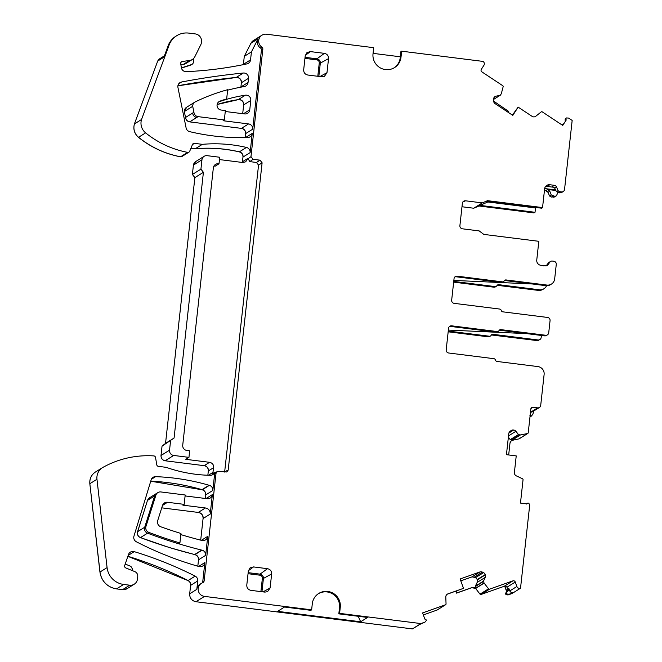 <?xml version="1.0" encoding="UTF-8"?>
<svg xmlns="http://www.w3.org/2000/svg" width="662" height="662" viewBox="0 0 662 662"><rect width="100%" height="100%" fill="white"/><g stroke="black" fill="none" stroke-linecap="round" stroke-linejoin="round"><path stroke-width="0.99" d="M565.381 121.187L565.133 119.11L566.432 117.944L568.6 118.076L572.167 120.434L564.545 189.473A2.847 2.805 58 0 1 561.442 191.897L559.994 191.715A2.847 2.805 58 0 1 558.107 190.648L556.535 187.007A2.847 2.805 58 0 0 554.268 185.302L549.799 184.739L547.085 186.436L545.529 186.543M556.386 195.786L554.797 196.788A2.847 2.805 58 0 1 552.977 197.185L556.386 195.786L557.909 192.65M554.549 196.2L551.247 194.934L549.799 191.21L547.582 189.473L555.873 190.507M553.101 196.018L551.463 197.044L549.576 195.977L551.247 194.926M549.799 191.21L548.07 192.294A2.847 2.805 58 0 0 545.802 190.582L544.445 190.466M554.168 187.321L547.085 186.436M542.55 207.578L487.522 200.669L486.545 201.281L541.574 208.191L542.55 207.578L544.619 188.835A4.742 4.667 -122 0 1 549.799 184.739M536.336 207.529L535.624 207.976L487.853 201.976L479.967 205.377L535.004 212.295L535.624 207.976M479.967 205.377L478.99 205.99L534.019 212.907L535.004 212.295M488.573 201.529L487.853 201.976M487.522 200.669L482.292 202.903L473.827 208.182L478.99 205.99M547.433 334.856L546.448 335.469A2.847 2.805 58 0 1 544.636 335.866L499.893 330.247L500.869 329.635L545.612 335.253A2.847 2.805 58 0 0 548.724 332.796L550.064 320.615A2.847 2.805 58 0 0 547.582 317.454L502.839 311.835A1.895 1.87 58 0 1 501.233 310.445A1.895 1.87 58 0 0 499.636 309.055L454.157 303.345A2.847 2.805 58 0 1 451.666 300.184L454.049 278.636A2.847 2.805 58 0 1 457.152 276.17L502.367 281.855A1.895 1.87 58 0 0 504.221 280.895A1.895 1.87 58 0 1 506.082 279.943L546.903 285.074A7.108 7.001 58 0 0 554.673 278.917L556.27 264.395A2.847 2.805 58 0 0 553.788 261.233L552.34 261.051A2.847 2.805 58 0 0 550.271 261.631L547.946 264.775A2.847 2.805 58 0 1 545.372 265.876L540.904 265.321A4.742 4.667 58 0 1 536.758 260.05L538.827 241.307L483.798 234.398L479.189 230.914L462.382 228.804A2.847 2.805 58 0 1 459.9 225.643L462.374 203.251A2.847 2.805 58 0 1 465.477 200.793L482.292 202.903M461.985 206.751L473.752 208.232M465.477 200.793L464.501 201.405A2.847 2.805 58 0 0 463.201 201.546M566.043 118.548A0.952 0.935 58 0 0 566.002 119.483L566.25 119.971L562.733 125.424L542.294 111.886A0.952 0.935 58 0 0 541.193 111.928L535.492 116.479M493.339 99.557L500.1 95.336L496.111 96.156A3.318 3.269 58 0 0 494.042 97.562L493.869 97.844A3.318 3.269 58 0 0 493.413 100.326L493.687 101.567A3.318 3.269 58 0 0 495.118 103.669L512.81 115.387L518.139 107.12L532.074 116.346A3.318 3.269 58 0 0 535.922 116.181M500.1 95.336A0.472 0.463 58 0 0 500.398 95.138L501.266 93.789A0.472 0.463 58 0 0 501.324 93.656L503.145 86.739A0.952 0.935 58 0 0 502.748 85.696L481.911 71.901A1.895 1.87 58 0 1 481.348 69.278L483.889 65.348A2.847 2.805 58 0 0 483.045 61.417L401.66 51.189L400.99 57.28A14.225 14.01 58 0 1 379.549 67.433A14.225 14.01 58 0 1 373.02 53.771L373.691 47.681L266.496 34.217A7.108 7.001 58 0 0 261.854 47.101A2.234 2.201 58 0 1 262.831 49.22L250.972 156.662L253.041 159.294L260.034 160.171L256.484 162.463L258.552 165.095L224.633 472.064M212.816 490.468A4.742 4.667 58 0 0 209.399 485.345L202.34 489.756A4.742 4.667 58 0 1 205.75 494.878L212.816 490.468L214.629 474.058L215.87 472.246L218.601 471.303L226.826 471.998L228.175 470.128L262.111 162.811L260.034 160.171M217.252 471.543L216.011 473.355L204.153 580.781A2.408 2.367 58 0 1 202.646 582.726A7.108 7.001 58 0 0 204.508 596.396L311.628 609.851L312.298 603.761A14.225 14.01 58 0 1 333.739 593.607A14.225 14.01 58 0 1 340.268 607.277L339.598 613.368L420.891 623.571L413.055 628.561A2.847 2.805 58 0 0 413.063 628.561L419.493 624.547M445.435 604.811A0.952 0.935 58 0 0 445.617 604.72L437.152 610.008A0.952 0.935 58 0 1 437.143 610.008A0.952 0.935 58 0 1 436.97 610.091L445.435 604.811L422.604 612.913L424.839 619.078L425.368 619.177A0.952 0.935 58 0 1 426.088 619.798L426.336 620.484L424.946 622.131L420.891 623.571M445.617 604.72A0.952 0.935 58 0 0 446.047 603.893L445.799 597.058A3.318 3.269 58 0 1 447.951 593.864L447.164 594.269M460.793 580.855L472.056 576.859L475.639 577.587L477.244 579.531L485.238 574.55A3.318 3.269 58 0 0 483.533 572.663L482.391 572.109A3.318 3.269 58 0 0 479.884 571.968L460.123 578.985L463.508 588.344L447.951 593.864M485.238 574.55L485.354 574.856A3.318 3.269 58 0 1 485.246 577.38L483.525 581.087A0.472 0.463 58 0 0 483.517 581.451L484.063 582.974A0.472 0.463 58 0 0 484.137 583.106L488.539 588.816A0.952 0.935 58 0 0 489.599 589.139L512.868 580.88A1.895 1.87 58 0 1 515.276 582.03L516.89 586.491A2.847 2.805 58 0 0 520.498 588.228L511.991 593.541L508.002 594.956L505.867 594.55L505.785 592.945L506.736 591.811L504.676 586.118L481.067 594.459L480.008 594.145L475.812 588.7L472.105 587.591L456.523 593.119L455.82 591.158M526.555 503.815L527.498 503.228A0.952 0.935 58 0 1 528.102 503.095L528.822 503.186L529.691 505.197L520.522 588.22M527.498 503.228A0.952 0.935 58 0 0 527.242 503.468L526.919 503.898L520.473 503.087L523.046 479.735A0.952 0.935 58 0 0 522.5 478.767L516.31 475.862A3.318 3.269 58 0 1 514.399 472.453L516.228 455.903L506.438 454.678L508.764 433.651A3.318 3.269 58 0 1 509.972 431.45L510.956 430.672A3.318 3.269 58 0 1 513.373 430.002L513.695 430.043A3.318 3.269 58 0 1 515.897 431.293L518.445 434.537A0.472 0.463 58 0 0 518.76 434.719L520.357 434.917A0.472 0.463 58 0 0 520.506 434.909L527.49 433.552A0.952 0.935 58 0 0 528.235 432.741L530.866 408.926A1.895 1.87 58 0 1 532.935 407.287L537.594 407.866A2.847 2.805 58 0 0 540.705 405.409L544.114 374.493A7.108 7.001 58 0 0 537.9 366.582L497.079 361.46A1.895 1.87 58 0 1 495.482 360.07A1.895 1.87 58 0 0 493.885 358.68L448.671 353.003A2.847 2.805 58 0 1 446.188 349.842L448.563 328.294A2.847 2.805 58 0 1 451.674 325.828L497.154 331.546A1.895 1.87 58 0 0 499.016 330.586A1.895 1.87 58 0 1 500.869 329.635M307.822 75.029C305.025 74.392 303.643 72.638 303.684 69.758L305.232 55.707L307.002 52.53L310.412 51.603L324.397 53.357C327.193 53.994 328.575 55.749 328.534 58.628L326.987 72.688L324.438 76.345L321.806 76.784L307.822 75.029M248.341 571.033L250.112 567.855L253.521 566.929L267.498 568.691C270.303 569.32 271.685 571.074 271.643 573.954L270.096 588.013L267.539 591.671L264.916 592.109L250.931 590.355C248.134 589.718 246.752 587.964 246.785 585.084L248.341 571.033M527.192 503.666L526.265 504.072M527.49 433.552L518.958 438.881L519.703 438.07L518.958 438.881L511.345 440.528M423.341 614.948L437.127 610.025M127.865 556.337L188.008 580.582C189.87 581.65 190.739 583.247 190.615 585.374L189.68 593.806C189.638 598.167 191.732 600.806 195.977 601.725L412.36 628.9M216.499 471.923L214.322 473.049A4.742 4.667 58 0 1 210.268 475.308A142.239 140.071 58 0 1 166.145 467.331L158.417 466.362A1.895 1.87 58 0 1 156.77 464.782L155.537 457.492A1.895 1.87 58 0 0 153.783 455.903A94.823 93.383 58 0 0 102.395 467.686L95.254 472.138C91.265 474.944 89.461 478.808 89.833 483.732L99.937 572.059C101.634 581.476 107.153 587.095 116.504 588.89L122.561 589.652L127.063 588.683M213.876 166.145A4.369 4.303 58 0 1 215.34 166.079L218.998 163.804L219.718 157.25L207.132 155.669A4.742 4.667 58 0 0 201.96 159.765L200.925 169.141L203.408 172.302L174.073 438.037L162.041 446.138L161.007 455.506C160.965 458.385 162.347 460.14 165.144 460.777L204.186 465.676C206.983 466.313 208.365 468.067 208.331 470.947L207.851 475.242M162.041 446.138L165.541 443.366L194.876 177.623L192.385 174.462L193.42 165.095L195.646 161.611A4.742 4.667 58 0 0 193.494 165.053L201.96 159.765M190.937 148.255L195.224 148.793C210.053 147.494 224.749 148.528 239.313 151.888C241.837 152.699 243.062 154.428 242.979 157.068L242.333 162.447M159.294 59.042L157.705 61.069L134.403 123.96C133.037 129.231 134.394 133.691 138.474 137.324C150.928 147.312 164.946 153.816 180.519 156.82L181.868 156.555M190.722 65.066A2.847 2.805 58 0 0 191.326 64.785L192.096 64.305A2.847 2.805 58 0 1 191.492 64.586L191.285 64.81M190.656 65.108L181.446 68.112A4.742 4.667 58 0 0 186.245 71.661A379.309 373.534 58 0 0 246.918 63.891A4.742 4.667 58 0 0 250.55 59.861L251.428 51.893L244.295 56.344L243.368 64.628M253.397 40.547L250.906 43.278L244.295 56.344M551.463 197.044L554.748 196.813M549.576 195.977L548.004 192.336L545.736 190.623M453.743 281.408L495.085 286.596A1.895 1.87 -122 0 0 496.939 285.645A1.895 1.87 -122 0 1 498.8 284.693L497.89 285.256A1.895 1.87 -122 0 0 497.179 285.305L538.372 290.395L542.865 289.426M453.66 282.128L494.1 287.209L495.35 286.927M491.394 334.964L537.081 340.582L539.878 339.573A2.847 2.805 58 0 0 541.168 337.512L541.392 335.46M448.182 331.794L488.349 336.834L489.59 336.553M530.039 416.39L531.329 416.125L530.014 416.638M217.153 104.497L238.246 99.648C241.738 99.648 243.542 101.402 243.657 104.91L242.689 113.69M161.751 507.845L198.269 512.429C201.513 513.166 203.118 515.21 203.077 518.545L200.694 540.151M149.48 497.832L147.502 500.373L137.564 531.71C136.968 534.424 137.919 536.394 140.427 537.618L169.729 547.673L194.918 554.648C197.4 555.476 198.6 557.197 198.517 559.812L197.814 566.192M150.737 481.216L202.266 489.797C204.641 490.691 205.774 492.396 205.683 494.919L205.294 498.469M245.379 95.196L238.32 99.606A4.742 4.667 58 0 1 243.724 104.861L250.79 100.459A4.742 4.667 58 0 0 245.379 95.196A142.239 140.071 58 0 0 225.841 99.565A142.239 140.071 58 0 0 225.403 99.697L226.661 98.911L227.678 89.701A189.779 186.883 58 0 0 195.067 101.998A4.742 4.667 58 0 0 194.876 102.105L186.552 107.302A4.742 4.667 58 0 0 186.552 107.302A4.742 4.667 58 0 0 184.384 111.506L192.708 106.309L193.925 112.242L185.525 117.48C185.89 119.938 187.272 121.403 189.688 121.882L241.423 128.378C244.228 129.016 245.61 130.77 245.569 133.65L245.13 137.597M185.525 117.48L184.309 111.547L186.676 107.236M177.912 85.795L236.185 77.479C239.561 77.611 241.291 79.374 241.373 82.767L240.885 87.169M530.618 416.034L529.931 415.422M531.329 416.125L532.893 414.213L533.638 411.077M530.494 412.327L532.471 411.805M508.681 454.959L510.021 442.812L511.478 440.437L520.357 434.917M508.375 437.135L510.237 439.659L512.074 440.089M324.397 53.357L316.933 58.819L305.058 57.329M304.942 58.372L316.775 59.861L316.933 58.819C319.266 59.406 320.391 60.838 320.309 63.122L318.844 76.411M448.257 331.066L489.326 336.222A1.895 1.87 58 0 0 491.187 335.27A1.895 1.87 -122 0 1 493.041 334.318L538.057 339.97A2.847 2.805 58 0 0 539.878 339.573M526.704 333.615L448.364 330.081M499.893 330.247A1.895 1.87 58 0 0 499.222 330.288M451.674 325.828L450.69 326.44L496.177 332.159A1.895 1.87 58 0 0 497.385 331.894L498.362 331.281M450.69 326.44A2.847 2.805 58 0 0 449.399 326.589M506.082 279.943L505.098 280.556L545.927 285.678A7.108 7.001 58 0 0 550.461 284.685L551.446 284.072M505.098 280.556A1.895 1.87 58 0 0 504.427 280.589M457.152 276.17L456.176 276.782L501.382 282.459A1.895 1.87 58 0 0 502.599 282.194L503.575 281.59M456.176 276.782A2.847 2.805 58 0 0 454.877 276.931M498.8 284.693L539.348 289.782L538.372 290.395M546.547 285.727A7.108 7.001 -122 0 1 539.348 289.782M532.19 283.957L453.851 280.423M546.464 265.487L543.411 265.909M550.519 261.449L548.599 262.673L546.175 265.859M215.34 166.079L218.526 163.746A4.742 4.667 58 0 0 213.354 167.85L182.729 445.187A4.742 4.667 58 0 0 186.874 450.458L189.671 450.805L188.951 457.368L185.799 459.329L209.573 462.316C212.37 462.953 213.752 464.707 213.718 467.587L212.651 474.009L215.2 472.205M218.526 163.746L218.998 163.804M561.442 191.897L559.804 192.923L561.591 192.543L563.254 191.5M559.795 192.923L556.436 191.69L554.731 188.132L556.535 187.007M554.268 185.302L552.414 186.452L554.731 188.132M565.133 119.11L566.432 117.944M566.25 119.971L562.675 125.383M512.388 115.105L518.139 107.12M508.052 112.234L508.582 111.365L493.579 101.079M176.655 35.748A18.966 18.677 58 0 0 168.793 45.943L167.883 46.506A18.966 18.677 58 0 1 175.744 36.319L176.655 35.748A18.966 18.677 58 0 1 188.761 33.1L195.29 33.919A7.108 7.001 58 0 1 201.505 41.822L201.43 42.467A7.108 7.001 -122 0 1 200.743 44.817L194.868 56.684A7.108 7.001 58 0 1 189.63 60.474L182.273 61.5A1.895 1.87 58 0 0 180.709 63.651L181.429 68.054A4.742 4.667 58 0 0 181.446 68.12M192.096 64.305A2.847 2.805 58 0 0 193.387 62.245L193.834 58.223M191.492 64.586L181.396 67.88M189.63 60.474L183.333 64.396A7.108 7.001 58 0 0 186.039 63.42L192.336 59.489M183.333 64.396L180.883 64.744M157.705 61.069L163.928 57.18L167.883 46.506M134.403 123.96L141.536 119.508A12.33 12.139 58 0 0 145.615 132.872A94.823 93.383 58 0 0 187.652 152.368A1.895 1.87 58 0 0 189.704 151.259L192.493 144.473A1.895 1.87 58 0 1 194.438 143.348L202.357 144.341L195.224 148.793M243.318 73.027L236.26 77.437A4.742 4.667 58 0 1 241.448 82.717L248.507 78.315A4.742 4.667 58 0 0 243.318 73.027A716.996 706.073 58 0 0 181.578 81.997A4.7 4.634 58 0 0 177.946 87.467L185.997 127.327A4.742 4.667 58 0 0 189.655 131.639A223.111 219.718 58 0 0 247.795 137.53A4.742 4.667 58 0 0 252.239 133.393L250.12 152.616A4.742 4.667 58 0 0 246.446 147.436A142.239 140.071 58 0 0 202.357 144.341M242.391 162.455A4.742 4.667 58 0 0 242.532 161.71L247.853 158.392L245.701 161.826L242.673 162.496L219.461 159.575M170.573 440.809L169.538 450.177A4.742 4.667 58 0 0 173.676 455.448L188.951 457.368M247.853 158.392L249.855 161.627L256.484 162.463M214.322 473.049L212.651 474.009M102.395 467.686A12.33 12.139 58 0 0 96.966 479.28L107.079 567.607A18.966 18.677 58 0 0 123.637 584.438L129.702 585.2A7.108 7.001 58 0 0 137.464 579.051L137.737 576.561A4.742 4.667 58 0 0 134.783 571.604L125.797 567.938A1.895 1.87 58 0 1 124.704 565.555L128.469 554.566A4.742 4.667 58 0 1 134.204 551.636A379.309 373.534 58 0 1 195.149 576.13A4.742 4.667 58 0 1 197.748 580.922L196.813 589.354A7.108 7.001 58 0 1 200.04 584.198L201.438 583.33M132.532 570.685L132.673 569.353L130.902 566.374L125.217 564.057M358.208 616.281L360.649 621.775L277.61 611.349L284.528 607.029L310.859 610.331L311.628 609.851M360.649 621.775L367.567 617.456L338.828 613.848L339.598 613.368M318.372 593.698A14.225 14.01 -122 0 1 339.498 607.757L338.828 613.848M413.055 628.561A2.847 2.805 58 0 1 412.525 628.826L419.17 624.68L424.946 622.131M463.508 588.344L447.636 594.062M456.176 591.025L456.523 593.119M455.895 591.125L456.598 593.069M456.788 592.937L472.42 587.393L476.036 588.559L475.779 588.154L484.063 582.974M477.244 579.531L477.145 582.436L475.316 586.218L475.779 588.154M506.943 591.679L504.883 585.986A1.895 1.87 -122 0 1 506.951 587.227L507.704 589.304A1.895 1.87 -122 0 1 507.382 591.158L506.736 591.811M506.802 591.77L504.883 585.986M508.433 590.504L508.896 588.559L509.757 590.943C510.824 592.606 512.173 593.094 513.786 592.416L509.194 594.211L506.778 593.988L506.761 592.333L508.433 590.504L507.382 591.158M248.159 572.655L260.034 574.144C262.367 574.732 263.501 576.163 263.418 578.447L261.953 591.737M400.328 56.791L373.07 53.365M180.825 534.598A464.65 457.574 58 0 0 201.223 540.283A464.674 457.591 58 0 0 201.852 540.44A4.874 4.8 58 0 0 207.752 536.336L205.65 555.36A4.742 4.667 58 0 0 202.051 550.188A474.158 466.933 58 0 1 201.703 550.105A474.133 466.909 58 0 1 178.641 543.759L179.907 542.972L180.949 533.473A464.724 457.649 58 0 1 160.767 526.778A4.924 4.849 58 0 1 157.697 520.605L162.488 505.511A4.8 4.725 58 0 1 167.536 502.276L184.168 504.37L185.203 495.002L160.883 491.949A4.742 4.667 58 0 0 155.893 495.135L145.954 526.472A4.742 4.667 58 0 0 148.818 532.38A474.174 466.95 58 0 0 179.907 542.972M205.402 507.977L198.335 512.388A5.503 5.42 58 0 1 203.143 518.503L210.21 514.093A5.503 5.42 58 0 0 205.402 507.977L182.902 505.156L184.168 504.37M210.21 514.093L212.361 494.605A4.742 4.667 58 0 1 207.181 498.701L185.095 495.929M209.399 485.345A223.351 219.95 58 0 0 209.043 485.246A223.111 219.718 58 0 0 155.57 476.665A4.551 4.485 58 0 0 151.168 479.809L133.956 536.137A4.742 4.667 58 0 0 136.347 541.781A339.854 334.674 58 0 0 198.625 566.432A340.094 334.906 58 0 0 198.981 566.531A4.742 4.667 58 0 0 204.856 562.576L202.746 581.658L204.153 580.781M202.224 582.908A2.408 2.367 58 0 0 202.746 581.658M248.507 78.315L248.051 82.502L240.91 86.954M227.629 90.164A189.655 186.767 58 0 1 244.22 86.573A4.742 4.667 58 0 0 248.051 82.502M194.876 102.105A4.742 4.667 58 0 0 192.708 106.309M193.925 112.242A4.742 4.667 58 0 0 198.079 116.636L224.335 119.938L225.37 110.571L221.141 110.041A4.634 4.568 58 0 1 220.049 101.104A142.247 140.079 58 0 1 226.661 98.911M261.953 35.21L253.488 40.49A7.108 7.001 58 0 0 250.981 43.237L258.048 38.826A7.108 7.001 58 0 0 260.456 47.978A2.234 2.201 58 0 1 261.432 50.097L252.702 129.198A4.742 4.667 58 0 0 248.556 123.926L223.077 120.724L224.335 119.938M250.79 100.459L249.756 109.826L243.417 113.781M225.27 111.497L244.576 113.922A4.742 4.667 58 0 0 249.756 109.826M258.048 38.826L251.428 51.893M168.793 45.943L141.536 119.508M508.002 594.956L509.194 594.211M505.867 594.55L506.778 593.988M548.599 262.673L550.271 261.631M558.107 190.648L556.436 191.69M394.147 67.822A14.225 14.01 58 0 0 400.22 57.759L400.891 51.669L401.66 51.189M196.813 589.354L189.754 593.764A7.108 7.001 58 0 0 196.043 601.684L204.508 596.396M200.925 169.141L192.385 174.462M203.408 172.302L194.876 177.623M174.073 438.037L165.541 443.366M512.868 580.88L504.411 586.16A1.895 1.87 58 0 1 504.742 586.077L504.676 586.118M549.642 195.927A2.847 2.805 58 0 0 551.529 197.003M545.802 190.582L547.582 189.473M526.613 503.856L527.242 503.468M530.494 412.302L537.594 407.866M530.957 408.52L532.935 407.287M519.033 438.84A0.952 0.935 58 0 0 519.339 438.716L527.804 433.436M512.214 440.089L520.506 434.909M512.371 440.131A3.318 3.269 58 0 0 511.378 440.503M316.775 59.861A2.847 2.805 -122 0 1 319.258 63.022L320.309 63.122L328.534 58.628M490.542 335.957L489.632 336.528A1.895 1.87 58 0 1 488.424 336.793L489.326 336.222M493.041 334.318L492.065 334.931M491.419 334.931A1.895 1.87 -122 0 1 492.131 334.881M538.967 340.144A2.847 2.805 58 0 1 537.155 340.541L538.057 339.97M495.085 286.596L494.1 287.209M496.293 286.332L495.383 286.903A1.895 1.87 -122 0 1 494.175 287.167M260.902 591.605L262.367 578.348L263.418 578.447L271.643 573.954M248.043 573.706L259.885 575.187A2.847 2.805 -122 0 1 262.367 578.348M562.146 125.035L563.403 124.249M243.434 64.619A4.742 4.667 58 0 0 243.484 64.264L250.55 59.861M157.771 61.02A4.742 4.667 -122 0 1 159.616 58.827A4.742 4.667 -122 0 1 159.633 58.81M134.469 123.918A12.33 12.139 58 0 0 138.548 137.282L145.615 132.872M138.474 137.324L138.548 137.282A94.823 93.383 58 0 0 180.585 156.778L187.652 152.368M180.519 156.82L180.585 156.778A1.895 1.87 58 0 0 181.909 156.53L188.976 152.119M192.452 144.581L194.438 143.348M250.12 152.616L243.053 157.026A4.742 4.667 58 0 0 239.387 151.838L246.446 147.436M239.313 151.888L239.387 151.838A142.239 140.071 58 0 0 195.29 148.751M169.538 450.177L161.073 455.464A4.742 4.667 58 0 0 165.219 460.735L173.676 455.448M213.718 467.587L208.398 470.905A4.742 4.667 58 0 0 204.252 465.634L209.573 462.316M208.398 475.266L213.197 472.263M95.328 472.089A12.33 12.139 58 0 0 89.908 483.682L96.966 479.28M89.833 483.732L100.012 572.018A18.966 18.677 58 0 0 116.578 588.849L123.637 584.438M107.079 567.607L99.937 572.059M134.237 584.207L127.178 588.617A7.108 7.001 58 0 1 122.635 589.61L129.702 585.2M128.188 555.393L134.204 551.636M197.748 580.922L190.681 585.332A4.742 4.667 58 0 0 188.082 580.533L195.149 576.13M188.008 580.582L188.082 580.533A379.309 373.534 58 0 0 127.882 556.27M476.036 588.559L475.879 588.659A3.318 3.269 58 0 0 472.172 587.542L472.42 587.393M507.704 589.304L508.896 588.559M506.761 592.333L505.851 592.895A0.952 0.935 58 0 0 505.694 593.822L506.529 593.301M259.885 575.187L260.034 574.144L267.498 568.691M162.521 505.404L167.536 502.276M166.278 503.062A4.8 4.725 58 0 0 163.87 503.393M201.372 540.324L207.752 536.336M147.502 500.373L137.63 531.669L144.697 527.258L154.635 495.921L147.568 500.331A4.742 4.667 58 0 1 149.529 497.799L156.596 493.397A4.742 4.667 58 0 0 154.635 495.921L155.893 495.135M206.023 498.56L212.361 494.605M137.564 531.71L137.63 531.669A4.742 4.667 58 0 0 140.493 537.569L147.56 533.167A474.133 466.909 58 0 0 176.862 543.221A474.133 466.909 58 0 0 178.641 543.759M145.954 526.472L144.697 527.258A4.742 4.667 58 0 0 147.56 533.167L148.818 532.38M140.427 537.618L140.493 537.569A474.133 466.909 58 0 0 169.803 547.631A474.133 466.909 58 0 0 194.636 554.516L201.703 550.105M194.57 554.557L194.636 554.516A474.158 466.933 58 0 0 194.984 554.599L202.051 550.188M194.918 554.648L194.984 554.599A4.742 4.667 58 0 1 198.592 559.771L205.65 555.36M198.658 566.44L204.856 562.576M151.366 479.296L155.57 476.665M202.266 489.797L202.34 489.756A223.351 219.95 58 0 0 201.984 489.657L209.043 485.246M201.91 489.698L201.984 489.657A223.111 219.718 58 0 0 150.754 481.166M178.781 83.743L181.578 81.997M236.185 77.479L236.26 77.437A716.996 706.073 58 0 0 177.921 85.762M192.667 113.028A4.742 4.667 58 0 0 196.821 117.422L198.079 116.636M185.6 117.439A4.742 4.667 58 0 0 189.762 121.833L196.821 117.422M252.702 129.198L245.635 133.6A4.742 4.667 58 0 0 241.498 128.329L248.556 123.926M245.519 137.588L252.239 133.393M218.443 102.114L220.049 101.104M225.403 99.697A142.239 140.071 58 0 0 218.791 101.89A4.634 4.568 58 0 0 218.601 101.973M238.246 99.648L238.32 99.606A142.239 140.071 58 0 0 218.783 103.975A142.239 140.071 58 0 0 217.161 104.472M509.004 432.725L513.373 430.002M508.888 433.047L513.695 430.043M508.515 435.902L515.897 431.293M510.237 439.659L518.445 434.537M510.534 439.849L518.76 434.719M497.154 331.546L496.177 332.159M544.636 335.866L545.612 335.253M501.382 282.459L502.367 281.855M545.927 285.678L546.903 285.074M543.891 288.789L542.981 289.36A7.108 7.001 -122 0 1 538.438 290.353M547.946 264.775L546.224 265.851M317.793 76.279L319.258 63.022M558.356 192.741L559.994 191.715M565.017 120.095L566.002 119.483M494.2 97.347L496.111 96.156M400.22 57.759L400.99 57.28M260.456 47.978L261.854 47.101M261.432 50.097L262.831 49.22M247.787 158.996L250.972 156.662M249.855 161.627L253.041 159.294M262.111 162.811L258.552 165.095M228.175 470.128L224.708 471.683M214.629 474.058L216.011 473.355M340.268 607.277L339.498 607.757M474.53 577.016L482.391 572.109M472.056 576.859L479.884 571.968M475.639 577.587L483.533 572.663M477.343 579.854L485.354 574.856M477.145 582.436L485.246 577.38M475.316 586.218L483.525 581.087M475.283 586.582L483.517 581.451M475.837 588.286L484.137 583.106M488.539 588.816L480.074 594.095A0.952 0.935 58 0 0 481.142 594.418L489.599 589.139M506.951 587.227L515.276 582.03M509.757 590.943L516.89 586.491M513.786 592.416L520.498 588.228M253.521 566.929L248.391 570.677M270.096 588.013L263.021 591.869M326.987 72.688L319.912 76.544M310.412 51.603L305.29 55.351M182.273 61.5L180.999 62.294M555.583 189.92L544.669 188.546M532.372 411.863L539.414 407.469M561.906 124.87L563.743 123.728M164.433 55.815L159.616 58.827M195.646 161.611L204.111 156.331M156.596 493.397L157.854 492.611M493.339 99.59L500.249 95.278"/></g></svg>
